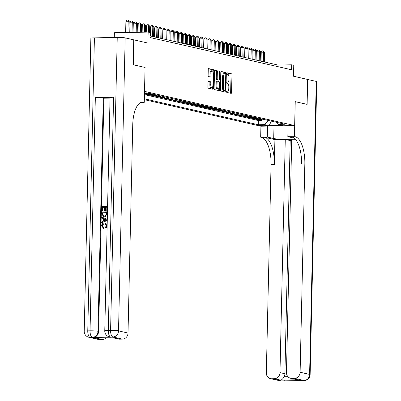 <?xml version="1.0" encoding="UTF-8"?>
<svg xmlns="http://www.w3.org/2000/svg" width="401" height="401" viewBox="0 0 401 401"><rect width="100%" height="100%" fill="white"/><g stroke="black" fill="none" stroke-linecap="round" stroke-linejoin="round"><path stroke-width="0.6" d="M226.585 91.664A0.687 0.281 88.9 0 0 226.851 92.41L231.126 93.388A0.982 0.401 88.9 0 0 231.166 93.393A0.982 0.401 88.9 0 0 231.552 92.501L231.953 74.892A0.982 0.401 88.9 0 0 231.572 73.824L227.292 72.847A0.687 0.281 88.9 0 0 227.267 72.847A0.687 0.281 88.9 0 0 226.996 73.468A0.687 0.281 88.9 0 0 227.262 74.215L227.818 74.345A3.143 1.288 88.9 0 1 229.031 77.769L229.001 79.233A3.143 1.288 88.9 0 1 227.773 82.085A3.143 1.288 88.9 0 1 227.643 82.07L227.086 81.944A0.687 0.281 88.9 0 0 227.061 81.944A0.687 0.281 88.9 0 0 226.791 82.566A0.687 0.281 88.9 0 0 227.056 83.313L227.608 83.443A3.143 1.288 88.9 0 1 228.826 86.867L228.796 88.33A3.143 1.288 88.9 0 1 227.567 91.182A3.143 1.288 88.9 0 1 227.432 91.167L226.881 91.042A0.687 0.281 88.9 0 0 226.851 91.042A0.687 0.281 88.9 0 0 226.585 91.664M208.4 81.278A0.982 0.401 88.9 0 0 208.36 81.273A0.982 0.401 88.9 0 0 207.974 82.165L207.863 87.102A0.982 0.401 88.9 0 0 208.239 88.175L212.991 89.258A0.982 0.401 88.9 0 0 213.031 89.258A0.982 0.401 88.9 0 0 213.417 88.37L213.818 70.761A0.982 0.401 88.9 0 0 213.437 69.689L208.685 68.611A0.982 0.401 88.9 0 0 208.645 68.606A0.982 0.401 88.9 0 0 208.259 69.493L208.124 75.463A0.982 0.401 88.9 0 0 208.505 76.531L210.54 76.997A0.982 0.401 88.9 0 0 210.58 77.002A0.982 0.401 88.9 0 0 210.961 76.11L211.031 73.147A2.627 1.078 88.9 0 1 212.059 70.766A2.627 1.078 88.9 0 1 213.187 73.639L212.921 85.233A2.627 1.078 88.9 0 1 211.893 87.613A2.627 1.078 88.9 0 1 210.766 84.741L210.811 82.812A0.982 0.401 88.9 0 0 210.43 81.739L208.314 81.278M145.057 67.463L144.555 91.383L294.66 125.573L295.201 101.653L306.991 104.34L307.557 79.428L293.512 76.225L293.763 65.263L291.707 64.797L291.597 69.779L150.104 37.549L150.22 32.566L148.164 32.1L114.385 32.737L114.28 37.478M145.097 67.463L133.307 64.777L133.869 39.859L147.919 43.062L148.164 32.1M220.38 89.954A0.982 0.401 88.9 0 0 220.761 91.027L225.512 92.11A0.982 0.401 88.9 0 0 225.552 92.11A0.982 0.401 88.9 0 0 225.938 91.222L226.334 73.614A0.982 0.401 88.9 0 0 225.953 72.541L221.207 71.458A0.982 0.401 88.9 0 0 221.167 71.458A0.982 0.401 88.9 0 0 220.781 72.345L220.38 89.954M219.252 90.681L214.5 89.598A0.982 0.401 88.9 0 1 214.119 88.531L214.52 70.922A0.982 0.401 88.9 0 1 214.906 70.03A0.982 0.401 88.9 0 1 214.946 70.035L216.976 70.496A0.982 0.401 88.9 0 1 217.357 71.568L217.197 78.711A0.982 0.401 88.9 0 0 217.578 79.779L218.926 80.085A0.982 0.401 88.9 0 0 218.966 80.09A0.982 0.401 88.9 0 0 219.352 79.197L219.517 71.764A0.687 0.281 88.9 0 1 219.788 71.142A0.687 0.281 88.9 0 1 220.084 71.894L219.678 89.794A0.982 0.401 88.9 0 1 219.292 90.686A0.982 0.401 88.9 0 1 219.252 90.681M144.455 93.854L146.606 94.34L146.621 93.734M151.538 93.849A4.005 3.634 102.8 0 1 149.939 94.28L151.578 94.651L148.245 94.716L150.706 95.278L150.721 94.671M155.643 94.786A4.005 3.634 102.8 0 1 154.039 95.212L155.678 95.588L152.35 95.649L154.811 96.21L154.821 95.603M159.743 95.719A4.005 3.634 102.8 0 1 158.139 96.15L159.783 96.521L156.45 96.586L158.911 97.147L158.926 96.536M163.844 96.651A4.005 3.634 102.8 0 1 162.245 97.082L163.884 97.458L160.55 97.518L163.012 98.08L163.027 97.473M167.944 97.588A4.005 3.634 102.8 0 1 166.345 98.014L167.984 98.39L164.651 98.456L167.112 99.012L167.127 98.405M172.044 98.521A4.005 3.634 102.8 0 1 170.445 98.952L172.084 99.323L168.751 99.388L171.212 99.949L171.227 99.343M176.149 99.458A4.005 3.634 102.8 0 1 174.545 99.884L176.184 100.26L172.856 100.32L175.317 100.882L175.327 100.275M180.25 100.39A4.005 3.634 102.8 0 1 178.645 100.821L180.29 101.192L176.956 101.258L179.417 101.814L179.432 101.207M184.35 101.323A4.005 3.634 102.8 0 1 182.751 101.754L184.39 102.125L181.057 102.19L183.518 102.751L183.533 102.145M188.45 102.26A4.005 3.634 102.8 0 1 186.851 102.686L188.49 103.062L185.157 103.122L187.618 103.684L187.633 103.077M192.55 103.192A4.005 3.634 102.8 0 1 190.951 103.623L192.59 103.994L189.257 104.059L191.718 104.621L191.733 104.009M196.655 104.13A4.005 3.634 102.8 0 1 195.051 104.556L196.69 104.932L193.362 104.992L195.823 105.553L195.833 104.947M200.756 105.062A4.005 3.634 102.8 0 1 199.152 105.488L200.796 105.864L197.462 105.929L199.924 106.486L199.939 105.879M204.856 105.994A4.005 3.634 102.8 0 1 203.257 106.425L204.896 106.796L201.563 106.861L204.024 107.423L204.039 106.816M208.956 106.932A4.005 3.634 102.8 0 1 207.357 107.358L208.996 107.734L205.663 107.794L208.124 108.355L208.139 107.749M213.056 107.864A4.005 3.634 102.8 0 1 211.457 108.295L213.096 108.666L209.763 108.731L212.224 109.293L212.239 108.681M217.162 108.796A4.005 3.634 102.8 0 1 215.558 109.227L217.197 109.603L213.868 109.663L216.329 110.225L216.339 109.618M221.262 109.734A4.005 3.634 102.8 0 1 219.658 110.16L221.302 110.536L217.969 110.601L220.43 111.157L220.445 110.551M225.362 110.666A4.005 3.634 102.8 0 1 223.763 111.097L225.402 111.468L222.069 111.533L224.53 112.095L224.545 111.488M229.462 111.603A4.005 3.634 102.8 0 1 227.863 112.029L229.502 112.405L226.169 112.465L228.63 113.027L228.645 112.42M233.562 112.536A4.005 3.634 102.8 0 1 231.963 112.967L233.603 113.338L230.269 113.403L232.73 113.959L232.745 113.353M237.668 113.468A4.005 3.634 102.8 0 1 236.064 113.899L237.708 114.27L234.374 114.335L236.836 114.897L236.846 114.29M241.768 114.405A4.005 3.634 102.8 0 1 240.164 114.831L241.808 115.207L238.475 115.267L240.936 115.829L240.951 115.222M245.868 115.338A4.005 3.634 102.8 0 1 244.269 115.769L245.908 116.14L242.575 116.205L245.036 116.766L245.051 116.155M249.968 116.275A4.005 3.634 102.8 0 1 248.369 116.701L250.008 117.077L246.675 117.137L249.136 117.699L249.151 117.092M254.069 117.207A4.005 3.634 102.8 0 1 252.47 117.633L254.109 118.009L250.775 118.074L253.237 118.631L253.252 118.024M258.174 118.14A4.005 3.634 102.8 0 1 256.57 118.571L258.214 118.942L254.881 119.007L257.342 119.568L260.67 119.503A4.005 3.634 -77.2 0 0 262.274 119.077M257.352 118.962L257.342 119.568M266.084 125.418L265.181 125.212A3.103 0.286 -178.7 0 0 261.703 124.972A3.103 0.286 -178.7 0 0 259.247 125.197A3.103 0.286 -178.7 0 0 259.522 125.318L260.424 125.523A3.103 0.286 -178.7 0 0 263.898 125.764A3.103 0.286 -178.7 0 0 266.354 125.543A3.103 0.286 -178.7 0 0 266.084 125.418M144.325 99.664L260.881 126.215L294.66 125.573M144.345 98.791L258.289 124.746L264.68 124.626L268.424 120.475M144.48 92.902L147.147 92.852L284.946 124.24L278.555 124.36L283.066 125.388L269.191 125.653L264.68 124.626M144.44 94.601L258.384 120.561L261.442 120.501L258.981 119.939L262.314 119.879A4.005 3.634 -77.2 0 0 263.913 119.448M256.57 118.571L253.237 118.631M252.47 117.633L249.136 117.699M248.369 116.701L245.036 116.766M244.269 115.769L240.936 115.829M240.164 114.831L236.836 114.897M236.064 113.899L232.73 113.959M231.963 112.967L228.63 113.027M227.863 112.029L224.53 112.095M223.763 111.097L220.43 111.157M219.658 110.16L216.329 110.225M215.558 109.227L212.224 109.293M211.457 108.295L208.124 108.355M207.357 107.358L204.024 107.423M203.257 106.425L199.924 106.486M199.152 105.488L195.823 105.553M195.051 104.556L191.718 104.621M190.951 103.623L187.618 103.684M186.851 102.686L183.518 102.751M182.751 101.754L179.417 101.814M178.645 100.821L175.317 100.882M174.545 99.884L171.212 99.949M170.445 98.952L167.112 99.012M166.345 98.014L163.012 98.08M162.245 97.082L158.911 97.147M158.139 96.15L154.811 96.21M154.039 95.212L150.706 95.278M149.939 94.28L146.606 94.34M144.46 93.774L147.478 93.719A4.005 3.634 -77.2 0 0 149.077 93.288M147.438 92.917A4.005 3.634 102.8 0 1 145.839 93.343L144.465 93.373M268.419 120.571L271.667 121.217M271.292 121.132L269.191 125.653M291.707 64.797L278.013 65.057L150.139 35.925M277.978 66.676L278.013 65.057M261.457 119.894L261.442 120.501M258.384 120.561L258.289 124.746M276.75 122.375L278.555 124.36M258.214 118.942A4.005 3.634 -77.2 0 0 259.813 118.516M254.109 118.009A4.005 3.634 -77.2 0 0 255.713 117.578M250.008 117.077A4.005 3.634 -77.2 0 0 251.607 116.646M245.908 116.14A4.005 3.634 -77.2 0 0 247.507 115.714M241.808 115.207A4.005 3.634 -77.2 0 0 243.407 114.776M237.708 114.27A4.005 3.634 -77.2 0 0 239.307 113.844M233.603 113.338A4.005 3.634 -77.2 0 0 235.207 112.912M229.502 112.405A4.005 3.634 -77.2 0 0 231.101 111.974M225.402 111.468A4.005 3.634 -77.2 0 0 227.001 111.042M221.302 110.536A4.005 3.634 -77.2 0 0 222.901 110.105M217.197 109.603A4.005 3.634 -77.2 0 0 218.801 109.172M213.096 108.666A4.005 3.634 -77.2 0 0 214.7 108.24M208.996 107.734A4.005 3.634 -77.2 0 0 210.595 107.303M204.896 106.796A4.005 3.634 -77.2 0 0 206.495 106.37M200.796 105.864A4.005 3.634 -77.2 0 0 202.395 105.433M196.69 104.932A4.005 3.634 -77.2 0 0 198.294 104.501M192.59 103.994A4.005 3.634 -77.2 0 0 194.194 103.568M188.49 103.062A4.005 3.634 -77.2 0 0 190.089 102.631M184.39 102.125A4.005 3.634 -77.2 0 0 185.989 101.699M180.29 101.192A4.005 3.634 -77.2 0 0 181.889 100.766M176.184 100.26A4.005 3.634 -77.2 0 0 177.788 99.829M172.084 99.323A4.005 3.634 -77.2 0 0 173.688 98.897M167.984 98.39A4.005 3.634 -77.2 0 0 169.583 97.959M163.884 97.458A4.005 3.634 -77.2 0 0 165.483 97.027M159.783 96.521A4.005 3.634 -77.2 0 0 161.382 96.095M155.678 95.588A4.005 3.634 -77.2 0 0 157.282 95.157M151.578 94.651A4.005 3.634 -77.2 0 0 153.182 94.225M227.567 91.182L226.675 91.197A3.143 1.288 88.9 0 0 226.781 91.182M227.773 82.085L226.881 82.1A3.143 1.288 88.9 0 0 226.991 82.085M230.475 93.238A0.982 0.401 88.9 0 0 230.64 92.516L231.036 74.907A0.982 0.401 88.9 0 0 230.66 73.839L227.081 73.022M225.417 73.799L225.422 73.629A0.982 0.401 88.9 0 0 225.041 72.561L220.946 71.629M224.861 91.959A0.982 0.401 88.9 0 0 225.021 91.238L225.036 90.641M225.101 90.636A0.687 0.281 88.9 0 0 225.126 90.641A0.687 0.281 88.9 0 0 225.397 90.014L225.748 74.561A0.687 0.281 88.9 0 0 225.482 73.809L224.896 73.679A3.143 1.288 88.9 0 0 224.766 73.664A3.143 1.288 88.9 0 0 223.537 76.516L223.297 87.082A3.143 1.288 88.9 0 0 224.515 90.506L225.101 90.636L224.189 90.656A0.687 0.281 88.9 0 0 224.214 90.656A0.687 0.281 88.9 0 0 224.244 90.651M223.984 73.694A3.143 1.288 88.9 0 0 223.853 73.684A3.143 1.288 88.9 0 0 222.625 76.531L223.537 76.516M224.189 90.656L223.603 90.521A3.143 1.288 88.9 0 1 222.385 87.097L222.625 76.531M214.685 70.2L216.976 70.496M218.094 80.1A0.982 0.401 88.9 0 1 218.054 80.11A0.982 0.401 88.9 0 1 218.014 80.105L216.665 79.794A0.982 0.401 88.9 0 1 216.284 78.726L216.445 71.584A0.982 0.401 88.9 0 0 216.064 70.516M218.986 80.09L218.951 81.478M218.796 88.451L218.766 89.814L219.678 89.794M217.026 86.12A2.627 1.078 88.9 0 0 218.154 88.992A2.627 1.078 88.9 0 0 219.182 86.611L219.277 82.526A0.982 0.401 88.9 0 0 218.896 81.453L217.548 81.147A0.982 0.401 88.9 0 0 217.507 81.142A0.982 0.401 88.9 0 0 217.121 82.035L217.026 86.12L216.114 86.135A2.627 1.078 88.9 0 0 217.242 89.012L218.154 88.992M217.462 81.147L216.635 81.167A0.982 0.401 88.9 0 0 216.59 81.162A0.982 0.401 88.9 0 0 216.209 82.05L217.121 82.035M216.114 86.135L216.209 82.05M218.6 90.531A0.982 0.401 88.9 0 0 218.766 89.814M211.893 87.613L210.981 87.634A2.627 1.078 88.9 0 1 209.853 84.761L209.898 82.827A0.982 0.401 88.9 0 0 209.517 81.759L208.134 81.443M212.059 70.766L211.147 70.787A2.627 1.078 88.9 0 0 210.119 73.167L211.031 73.147M209.888 76.847A0.982 0.401 88.9 0 0 210.049 76.125L210.119 73.167M212.886 71.644L212.901 70.776A0.982 0.401 88.9 0 0 212.525 69.709L208.425 68.777M212.34 89.107A0.982 0.401 88.9 0 0 212.505 88.385L212.535 87.072M264.329 61.939L264.55 52.325L261.241 52.135L261.036 61.188M261.241 52.135L262.264 50.897L263.176 50.882L263.522 52.095L263.307 61.704M263.176 50.882L264.55 52.325M307.557 79.458L316.254 81.408L309.602 374.409A6.005 0.551 -178.7 0 1 310.133 374.649A6.005 6.005 0 0 1 304.239 380.519A6.005 2.461 -91.1 0 1 303.988 380.494L294.494 378.328A6.005 5.449 -77.2 0 0 300.108 372.248L309.602 374.409A6.005 5.449 102.8 0 1 303.988 380.494L281.166 380.925A6.005 5.449 102.8 0 1 279.968 380.8L270.474 378.639A6.005 5.449 -77.2 0 0 271.672 378.76L281.166 380.925A6.005 2.461 88.9 0 0 281.417 380.95A6.005 6.005 0 0 1 279.968 380.8M307.682 79.453L307.116 104.37L295.201 101.669M267.537 126.089L267.292 137.062L273.708 138.52A11.263 1.038 -178.7 0 0 285.337 139.388A11.263 1.038 -178.7 0 0 295.056 138.766M294.454 138.185A11.263 1.038 -178.7 0 0 294.249 138.134L287.833 136.671L295.146 136.706A25.027 10.261 -91.1 0 1 304.835 163.954L300.108 372.248M267.292 137.062L261.367 137.343A25.027 10.261 -91.1 0 1 271.056 164.595L266.329 372.885A6.005 5.449 -77.2 0 0 270.474 378.639M274.906 139.618L264.655 137.282A25.027 10.261 -91.1 0 1 274.344 164.535L274.906 139.618L285.271 139.423L290.194 140.545L291.722 140.515M295.472 139.227L291.753 139.297L286.459 372.504A6.005 5.449 -77.2 0 0 290.605 378.258A6.005 5.449 -77.2 0 0 291.803 378.379L297.953 379.782L280.515 380.113C281.733 379.978 282.931 378.855 284.098 376.75L287.948 376.679M280.515 380.113L274.364 378.709L271.672 378.76M274.364 378.709A6.005 5.449 -77.2 0 0 279.978 372.629L284.9 373.747A6.005 5.449 102.8 0 1 284.098 376.75M285.271 139.423L279.978 372.629M316.254 81.408A6.005 0.551 1.3 0 1 316.78 81.649L310.133 374.649M288.083 125.698L287.833 136.671M295.241 101.664L294.449 136.546M260.921 126.215L260.67 137.187M294.494 378.328L291.803 378.379M290.194 140.545L284.9 373.747M295.146 136.706L291.863 136.766A25.027 10.261 -91.1 0 1 301.547 164.019L304.835 163.954M290.605 378.258L297.953 379.782M105.318 224.019L104.731 223.979C103.453 223.928 102.696 224.56 102.471 225.868L103.804 227.517L103.603 228.364L101.508 225.883C101.699 224.044 102.666 223.101 104.42 223.056L105.237 223.136L107.147 225.768M105.398 223.177L107.177 224.465M107.117 227.141L105.483 228.094L105.338 227.257L106.496 225.733L105.152 223.979L104.731 223.979M101.779 217.081L107.202 219.352L107.182 220.299L101.648 222.781L101.669 221.883L103.368 221.172L103.428 218.625L101.759 217.974L101.779 217.081L107.293 219.327M107.267 220.485L101.648 222.781M104.526 207.277L102.962 207.307L102.882 210.831L101.919 210.771L102.019 206.4L107.588 206.315M107.493 210.59L106.771 210.525L106.846 207.152L105.162 207.182L105.488 207.257L105.418 210.4L104.46 210.34L104.531 207.192L102.962 207.307M106.846 207.232L105.488 207.257M113.598 97.263L108.305 330.469A6.005 0.551 -178.7 0 0 104.761 330.89L110.054 97.689A6.005 0.551 1.3 0 1 113.598 97.263L95.338 97.608A6.005 0.551 1.3 0 1 103.278 98.065L103.894 98.205L98.601 331.411A6.005 5.449 102.8 0 1 92.987 337.492L111.247 337.151A6.005 5.449 102.8 0 1 110.049 337.025L109.433 336.885A6.005 5.449 -77.2 0 0 110.631 337.01L111.247 337.151M103.894 98.205L110.044 98.09M107.383 215.487L104.882 216.846L103.824 216.725M133.182 64.746L145.057 67.453L144.265 102.335L143.568 102.175A25.027 10.261 88.9 0 0 142.525 102.065A25.027 10.261 88.9 0 0 132.746 124.756L128.019 333.046A6.005 5.449 102.8 0 1 122.41 339.126L112.912 336.965L110.631 337.01A6.005 2.461 88.9 0 1 108.305 330.469L110.591 330.424L117.237 37.423A6.005 0.551 1.3 0 1 125.177 37.879L133.749 39.834L133.182 64.746M140.951 102.395L144.265 102.335M113.563 337.777L96.125 338.108L113.563 337.777L119.714 339.181L122.41 339.126M119.714 339.181A6.005 5.449 102.8 0 1 118.516 339.056L113.017 337.802M94.415 37.854L87.764 330.855A6.005 0.551 -178.7 0 0 84.22 331.281L90.867 38.28A6.005 0.551 1.3 0 1 94.415 37.854L117.237 37.423M105.944 337.938A6.005 5.449 102.8 0 1 102.275 339.507L96.125 338.108M92.987 337.492L90.09 337.396L99.583 339.562L102.275 339.507M99.583 339.562A6.005 5.449 102.8 0 1 98.385 339.436L88.892 337.276A6.005 5.449 -77.2 0 0 90.09 337.396A6.005 2.461 88.9 0 1 87.764 330.855L90.045 330.815L95.338 97.608M102.631 207.232L102.551 210.756L102.882 210.831M102.551 210.756L101.919 210.771M105.162 207.182L105.092 210.325L105.418 210.4M105.092 210.325L104.46 210.34M107.498 206.294L107.493 210.53M107.403 210.51L106.771 210.525M101.844 214.059L101.894 211.918L107.373 211.813L107.222 214.916L106.811 215.793L104.551 216.771L103.659 216.69L101.844 214.059M102.506 212.751L102.836 215.387L104.586 215.928L106.561 214.871L106.721 212.67L102.506 212.751L102.836 212.826L103.162 215.462L103.899 215.888M104.551 216.771L104.882 216.846M106.811 215.793L107.142 215.868M106.721 212.751L102.836 212.826M102.481 213.984L102.806 214.059M102.836 215.387L103.162 215.462M105.558 219.447L104.054 218.866L104.009 220.906L106.561 219.838L105.558 219.447M104.38 218.991L104.34 220.766M104.405 223.903C103.122 223.853 102.37 224.485 102.14 225.793L102.471 225.868M102.14 225.793L103.804 227.517M107.127 225.763L105.483 228.094M103.473 227.442L103.278 228.289M260.229 61.007L260.444 51.393L259.422 51.158L257.141 51.203L256.936 60.255M257.141 51.203L258.159 49.965L259.076 49.945L259.422 51.158L259.201 60.772M259.076 49.945L260.444 51.393M256.129 60.07L256.344 50.456L253.036 50.265L252.83 59.318M253.036 50.265L254.059 49.027L254.971 49.012L255.322 50.225L255.101 59.839M254.971 49.012L256.344 50.456M252.028 59.137L252.244 49.523L251.221 49.288L248.936 49.333L248.73 58.386M248.936 49.333L249.958 48.095L250.871 48.08L251.221 49.288L251.001 58.902M250.871 48.08L252.244 49.523M247.923 58.2L248.144 48.591L247.116 48.356L244.836 48.401L244.63 57.453M244.836 48.401L245.858 47.163L246.77 47.143L247.116 48.356L246.901 57.97M246.77 47.143L248.144 48.591M243.823 57.268L244.044 47.654L240.735 47.463L240.53 56.516M240.735 47.463L241.758 46.225L242.67 46.21L243.016 47.423L242.8 57.032M242.67 46.21L244.044 47.654M239.723 56.335L239.938 46.722L238.916 46.486L236.635 46.531L236.43 55.584M236.635 46.531L237.653 45.293L238.57 45.273L238.916 46.486L238.695 56.1M238.57 45.273L239.938 46.722M235.623 55.398L235.838 45.784L232.53 45.599L232.324 54.646M232.53 45.599L233.552 44.356L234.465 44.341L234.816 45.554L234.595 55.168M234.465 44.341L235.838 45.784M231.522 54.466L231.738 44.852L228.43 44.661L228.224 53.714M228.43 44.661L229.452 43.423L230.364 43.408L230.715 44.621L230.495 54.23M230.364 43.408L231.738 44.852M227.417 53.528L227.638 43.92L226.61 43.684L224.329 43.729L224.124 52.782M224.329 43.729L225.352 42.491L226.264 42.471L226.61 43.684L226.395 53.298M226.264 42.471L227.638 43.92M223.317 52.596L223.537 42.982L220.229 42.792L220.024 51.844M220.229 42.792L221.252 41.554L222.164 41.539L222.51 42.752L222.294 52.361M222.164 41.539L223.537 42.982M219.217 51.664L219.432 42.05L218.41 41.814L216.129 41.859L215.923 50.912M216.129 41.859L217.147 40.621L218.064 40.601L218.41 41.814L218.189 51.428M218.064 40.601L219.432 42.05M215.116 50.727L215.332 41.118L214.309 40.882L212.024 40.927L211.818 49.98M212.024 40.927L213.046 39.689L213.959 39.669L214.309 40.882L214.089 50.496M213.959 39.669L215.332 41.118M211.016 49.794L211.232 40.18L207.924 39.99L207.718 49.042M207.924 39.99L208.946 38.752L209.858 38.737L210.209 39.95L209.989 49.559M209.858 38.737L211.232 40.18M206.911 48.862L207.132 39.248L206.104 39.012L203.823 39.057L203.618 48.11M203.823 39.057L204.846 37.819L205.758 37.799L206.104 39.012L205.888 48.626M205.758 37.799L207.132 39.248M202.811 47.925L203.031 38.311L199.723 38.12L199.518 47.173M199.723 38.12L200.746 36.882L201.658 36.867L202.004 38.08L201.788 47.694M201.658 36.867L203.031 38.311M198.711 46.992L198.926 37.378L197.904 37.143L195.623 37.188L195.417 46.24M195.623 37.188L196.64 35.95L197.558 35.935L197.904 37.143L197.683 46.757M197.558 35.935L198.926 37.378M194.61 46.055L194.826 36.446L193.803 36.21L191.518 36.255L191.312 45.308M191.518 36.255L192.54 35.017L193.452 34.997L193.803 36.21L193.583 45.824M193.452 34.997L194.826 36.446M190.51 45.123L190.726 35.509L187.417 35.318L187.212 44.371M187.417 35.318L188.44 34.08L189.352 34.065L189.703 35.278L189.483 44.887M189.352 34.065L190.726 35.509M186.405 44.19L186.625 34.576L185.598 34.341L183.317 34.386L183.112 43.438M183.317 34.386L184.34 33.148L185.252 33.128L185.598 34.341L185.382 43.955M185.252 33.128L186.625 34.576M182.305 43.253L182.525 33.639L179.217 33.453L179.011 42.501M179.217 33.453L180.239 32.21L181.152 32.195L181.498 33.408L181.282 43.022M181.152 32.195L182.525 33.639M178.204 42.321L178.42 32.707L175.117 32.516L174.911 41.569M175.117 32.516L176.134 31.278L177.052 31.263L177.397 32.476L177.177 42.085M177.052 31.263L178.42 32.707M174.104 41.383L174.32 31.774L173.297 31.539L171.011 31.584L170.806 40.636M171.011 31.584L172.034 30.346L172.946 30.326L173.297 31.539L173.077 41.153M172.946 30.326L174.32 31.774M170.004 40.451L170.219 30.837L166.911 30.646L166.706 39.699M166.911 30.646L167.934 29.408L168.846 29.393L169.197 30.606L168.976 40.215M168.846 29.393L170.219 30.837M165.899 39.519L166.119 29.905L165.092 29.669L162.811 29.714L162.605 38.767M162.811 29.714L163.834 28.476L164.746 28.456L165.092 29.669L164.876 39.283M164.746 28.456L166.119 29.905M161.798 38.581L162.019 28.972L160.991 28.737L158.711 28.782L158.505 37.834M158.711 28.782L159.733 27.544L160.646 27.524L160.991 28.737L160.776 38.351M160.646 27.524L162.019 28.972M157.698 37.649L157.914 28.035L154.611 27.844L154.405 36.897M154.611 27.844L155.628 26.606L156.545 26.591L156.891 27.804L156.671 37.413M156.545 26.591L157.914 28.035M153.598 36.717L153.814 27.103L152.791 26.867L150.505 26.912L150.3 35.965M150.505 26.912L151.528 25.674L152.44 25.654L152.791 26.867L152.57 36.481M152.44 25.654L153.814 27.103M149.573 32.421L149.713 26.165L148.691 25.935L146.405 25.975L146.265 32.135M146.405 25.975L147.428 24.737L148.34 24.722L148.691 25.935L148.545 32.185M148.34 24.722L149.713 26.165M145.458 32.15L145.613 25.233L144.586 24.997L142.305 25.042L142.144 32.21M142.305 25.042L143.327 23.804L144.24 23.789L144.586 24.997L144.425 32.17M144.24 23.789L145.613 25.233M141.332 32.23L141.513 24.301L140.485 24.065L138.205 24.11L138.019 32.291M138.205 24.11L139.227 22.872L140.139 22.852L140.485 24.065L140.3 32.245M140.139 22.852L141.513 24.301M137.207 32.306L137.408 23.363L134.104 23.173L133.894 32.371M134.104 23.173L135.122 21.935L136.039 21.92L136.385 23.133L136.175 32.326M136.039 21.92L137.408 23.363M133.082 32.386L133.307 22.431L132.285 22.195L129.999 22.24L129.769 32.446M129.999 22.24L131.022 21.002L131.934 20.982L132.285 22.195L132.054 32.406M131.934 20.982L133.307 22.431M128.957 32.461L129.207 21.499L128.185 21.263L125.899 21.308L125.643 32.526M125.899 21.308L126.922 20.065L127.834 20.05L128.185 21.263L127.929 32.481M127.834 20.05L129.207 21.499M260.67 119.503L262.314 119.879M145.839 93.343L147.478 93.719M260.434 124.997L260.424 125.523M226.685 91.182L227.432 91.167M226.891 82.085L227.643 82.07M230.66 73.839L231.572 73.824M231.036 74.907L231.953 74.892M230.64 92.516L231.552 92.501M225.041 72.561L225.953 72.541M225.422 73.629L226.334 73.614M225.021 91.238L225.938 91.222M222.385 87.097L223.297 87.082M223.603 90.521L224.515 90.506M216.445 71.584L217.357 71.568M216.284 78.726L217.197 78.711M216.665 79.794L217.578 79.779M218.014 80.105L218.926 80.085M219.517 71.904L220.084 71.894M209.517 81.759L210.43 81.739M209.898 82.827L210.811 82.812M209.853 84.761L210.766 84.741M210.049 76.125L210.961 76.11M212.525 69.709L213.437 69.689M212.901 70.776L213.818 70.761M212.505 88.385L213.417 88.37M264.655 137.282L261.367 137.343M274.344 164.535L271.056 164.595M284.68 380.704A6.005 5.449 102.8 0 1 283.447 380.88A6.005 2.461 -91.1 0 0 283.697 380.905A6.005 6.005 0 0 0 285.161 380.694M300.509 380.414A6.005 6.005 0 0 0 301.958 380.559A6.005 2.461 88.9 0 1 301.707 380.534A6.005 5.449 102.8 0 1 300.509 380.414L300.484 380.409M273.993 125.964L273.708 138.52M141.493 102.215L143.568 102.175M125.177 37.879L118.526 330.88L128.019 333.046M103.278 98.065L97.984 331.271L98.601 331.411M118.526 330.88A6.005 0.551 -178.7 0 0 110.591 330.424A6.005 2.461 -91.1 0 0 112.912 336.965A6.005 5.449 -77.2 0 0 118.526 330.88M97.984 331.271A6.005 0.551 -178.7 0 0 90.045 330.815A6.005 2.461 -91.1 0 0 92.37 337.356A6.005 5.449 -77.2 0 0 97.984 331.271M224.214 90.656L225.126 90.641M223.853 73.684L224.766 73.664M218.054 80.11L218.966 80.09M216.59 81.162L217.507 81.142M283.697 380.905L281.417 380.95M304.239 380.519L301.958 380.559M104.761 330.89A6.005 6.005 0 0 0 109.433 336.885M84.22 331.281A6.005 6.005 0 0 0 88.892 337.276M103.984 216.766L103.659 216.69M105.568 223.212L105.237 223.136"/></g></svg>
